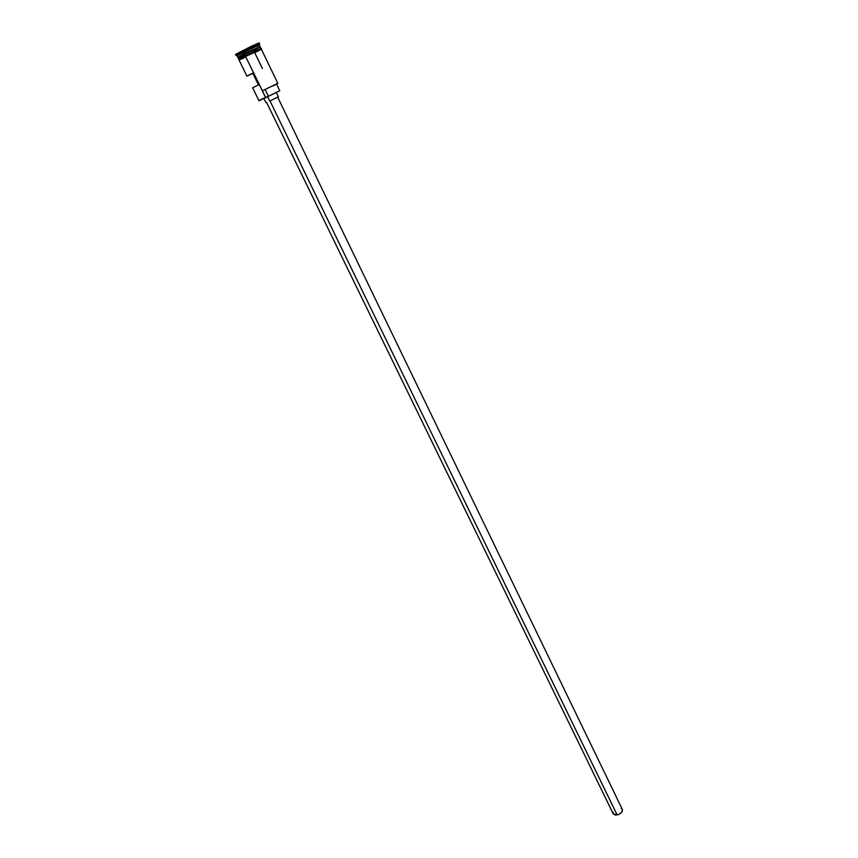 <?xml version="1.0" encoding="UTF-8"?>
<svg xmlns="http://www.w3.org/2000/svg" width="858" height="858" viewBox="0 0 858 858"><rect width="100%" height="100%" fill="white"/><g stroke="black" fill="none" stroke-linecap="round" stroke-linejoin="round"><path stroke-width="1.29" d="M245.367 56.392L261.561 48.681L254.461 51.973L254.107 51.416L254.386 51.984L260.103 48.702L245.184 55.749L245.549 56.489L239.039 59.996L246.932 76.137L252.885 73.413L246.932 76.137L252.745 73.134L258.483 84.899L252.638 87.795L258.869 100.547L265.497 97.394L259.995 100.375L265.744 97.63L245.57 56.478L239.039 59.996L245.549 56.489L245.184 55.749C239.489 58.516 234.481 61.486 245.345 56.371M617.159 814.961L269.97 100.922L617.159 814.961C621.01 813.706 622.747 811.872 622.361 809.448L621.9 812.011L619.004 814.328L615.411 815.079L613.255 813.867L617.159 814.961M269.691 101.062L267.589 96.729L269.691 101.062L278.357 96.793L269.691 101.062M258.901 47.426L259.727 46.943L258.901 47.426M253.668 50.525L259.32 47.254L244.401 53.925L259.985 46.718L244.273 53.797L259.727 46.772M258.837 47.287L257.185 48.177M236.54 55.041L259.341 45.024L260.06 46.504L244.273 53.797L242.889 51.684L236.54 55.041L237.559 55.47L243.543 52.317L244.273 53.797L237.741 57.336L244.401 53.925L238.288 57.518L260.038 46.986M254.74 52.713L262.419 68.576M260.961 48.391L260.274 46.954L244.487 54.247L245.216 55.738L244.487 54.247L237.966 57.786L238.663 59.223M238.288 57.347L239.189 57.003L238.288 57.347M258.998 44.133L242.889 51.684L242.385 50.643L242.889 51.684L259.684 43.951L258.698 45.206L237.023 55.867L237.741 57.336M259.684 43.951L259.18 42.911L235.457 54.429L251.533 46.193L258.901 42.954L256.338 44.605M246.943 76.137L252.745 73.134L258.483 84.899L253.668 87.323M272.898 86.025L273.627 85.671M274.528 85.242L275.15 84.931M277.66 83.719L276.919 84.084M244.326 57.743L239.114 59.899L245.549 56.489L260.457 49.453L254.762 52.703M238.588 53.228L235.467 54.44L235.961 55.47M238.138 57.625L260.06 46.868L244.487 54.247C238.771 57.025 233.869 59.974 244.777 54.837M256.306 51.019L260.296 48.906M260.886 48.552L245.184 55.749L238.749 59.159L243.94 57.036M259.288 100.697L279.772 90.744L268.457 96.311L265.272 89.736L268.457 96.311L265.497 97.394L245.57 56.478L261.358 49.206M256.617 51.77L261.175 49.324M271.578 86.315L262.301 90.819L277.799 83.29L261.336 49.163M258.698 45.206L257.175 46.332M260.199 100.225L262.591 99.035M278.11 91.516L279.729 90.766M240.841 56.113L239.114 56.864M263.856 98.531L266.087 102.735M621.181 808.45L622.061 809.008M613.223 813.813L613.202 812.322M266.645 102.51L613.255 813.877M279.772 90.744L276.63 84.223M276.276 92.492L278.357 96.793M277.67 97.147L622.361 809.448"/></g></svg>

